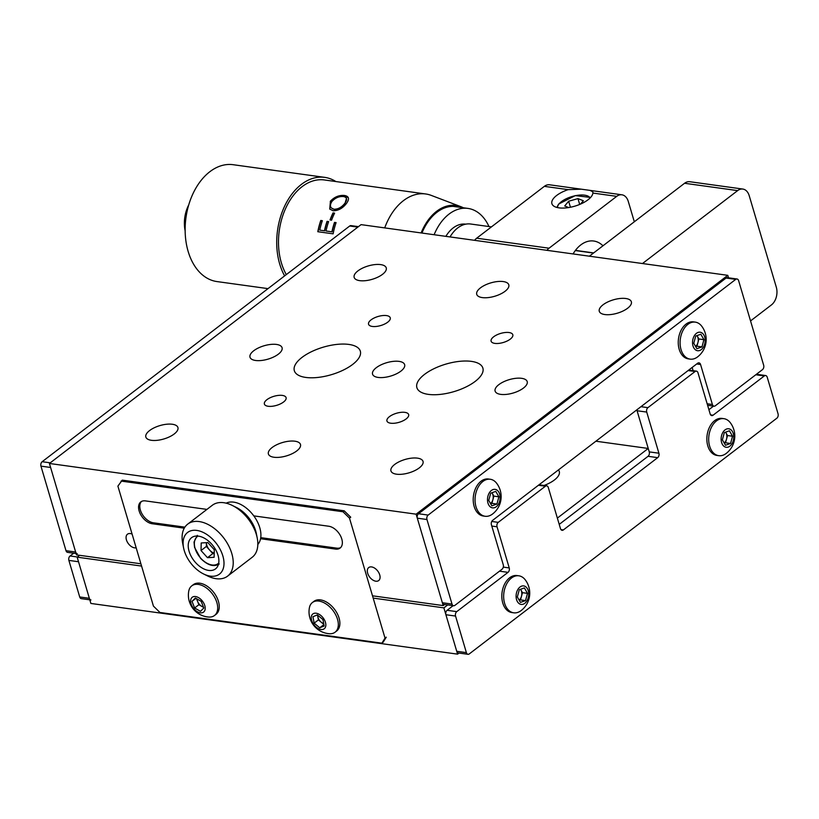 <?xml version="1.0" encoding="UTF-8"?>
<svg xmlns="http://www.w3.org/2000/svg" width="819" height="819" viewBox="0 0 819 819"><rect width="100%" height="100%" fill="white"/><g stroke="black" fill="none" stroke-linecap="round" stroke-linejoin="round"><path stroke-width="1.23" d="M544.051 485.462A21.959 9.152 -16.5 0 0 559.285 471.519A21.959 9.152 -16.5 0 0 558.394 469.952M459.009 653.06L457.586 654.146L90.878 603.449L77.17 557.166L79.597 555.313M77.17 557.166L141.574 566.072M373.177 598.095L443.878 607.872L447.717 604.924M457.586 654.146L443.878 607.872M756.971 373.853L757.299 374.959M557.36 518.099L648.239 448.454L636.813 409.858M595.894 441.216L648.239 448.454M376.279 367.7A16.728 6.972 -16.5 0 0 372.553 374.15A16.728 6.972 -16.5 0 0 383.968 377.436A16.728 6.972 -16.5 0 0 400.921 371.109A16.728 6.972 -16.5 0 0 404.647 364.65A16.728 6.972 -16.5 0 0 393.233 361.374A16.728 6.972 -16.5 0 0 376.279 367.7M424.549 374.375A34.408 14.332 -16.5 0 0 416.881 387.643A34.408 14.332 -16.5 0 0 440.346 394.389A34.408 14.332 -16.5 0 0 475.215 381.378A34.408 14.332 -16.5 0 0 482.872 368.1A34.408 14.332 -16.5 0 0 459.408 361.363A34.408 14.332 -16.5 0 0 424.549 374.375M301.986 357.422A34.408 14.332 -16.5 0 0 294.328 370.7A34.408 14.332 -16.5 0 0 317.792 377.446A34.408 14.332 -16.5 0 0 352.651 364.435A34.408 14.332 -16.5 0 0 360.319 351.156A34.408 14.332 -16.5 0 0 336.855 344.41A34.408 14.332 -16.5 0 0 301.986 357.422M253.726 350.757A16.728 6.972 -16.5 0 0 250 357.207A16.728 6.972 -16.5 0 0 261.404 360.483A16.728 6.972 -16.5 0 0 278.358 354.156A16.728 6.972 -16.5 0 0 282.084 347.706A16.728 6.972 -16.5 0 0 270.679 344.43A16.728 6.972 -16.5 0 0 253.726 350.757M498.843 384.643A16.728 6.972 -16.5 0 0 495.116 391.103A16.728 6.972 -16.5 0 0 506.521 394.379A16.728 6.972 -16.5 0 0 523.474 388.052A16.728 6.972 -16.5 0 0 527.201 381.593A16.728 6.972 -16.5 0 0 515.796 378.317A16.728 6.972 -16.5 0 0 498.843 384.643M357.883 270.925A16.728 6.972 -16.5 0 0 354.156 277.385A16.728 6.972 -16.5 0 0 365.571 280.661A16.728 6.972 -16.5 0 0 382.524 274.334A16.728 6.972 -16.5 0 0 386.251 267.885A16.728 6.972 -16.5 0 0 374.836 264.598A16.728 6.972 -16.5 0 0 357.883 270.925M480.446 287.878A16.728 6.972 -16.5 0 0 476.719 294.328A16.728 6.972 -16.5 0 0 488.124 297.604A16.728 6.972 -16.5 0 0 505.077 291.277A16.728 6.972 -16.5 0 0 508.804 284.828A16.728 6.972 -16.5 0 0 497.399 281.552A16.728 6.972 -16.5 0 0 480.446 287.878M602.999 304.822A16.728 6.972 -16.5 0 0 599.273 311.271A16.728 6.972 -16.5 0 0 610.687 314.557A16.728 6.972 -16.5 0 0 627.63 308.231A16.728 6.972 -16.5 0 0 631.357 301.771A16.728 6.972 -16.5 0 0 619.952 298.495A16.728 6.972 -16.5 0 0 602.999 304.822M132.094 534.08A8.19 5.037 -127.5 0 0 127.467 534.203A8.19 5.037 -127.5 0 0 126.423 539.864A8.19 5.037 -127.5 0 0 136.159 547.798M367.67 573.228A8.19 5.037 -127.5 0 0 372.625 579.903A8.19 5.037 -127.5 0 0 378.685 580.569A8.19 5.037 -127.5 0 0 379.729 574.897A8.19 5.037 -127.5 0 0 374.785 568.222A8.19 5.037 -127.5 0 0 368.724 567.557A8.19 5.037 -127.5 0 0 367.67 573.228M394.676 464.465A16.728 6.972 -16.5 0 0 390.95 470.925A16.728 6.972 -16.5 0 0 402.364 474.201A16.728 6.972 -16.5 0 0 419.308 467.874A16.728 6.972 -16.5 0 0 423.034 461.414A16.728 6.972 -16.5 0 0 411.629 458.138A16.728 6.972 -16.5 0 0 394.676 464.465M272.123 447.522A16.728 6.972 -16.5 0 0 268.397 453.982A16.728 6.972 -16.5 0 0 279.801 457.258A16.728 6.972 -16.5 0 0 296.754 450.931A16.728 6.972 -16.5 0 0 300.481 444.471A16.728 6.972 -16.5 0 0 289.076 441.195A16.728 6.972 -16.5 0 0 272.123 447.522M149.57 430.579A16.728 6.972 -16.5 0 0 145.843 437.029A16.728 6.972 -16.5 0 0 157.248 440.315A16.728 6.972 -16.5 0 0 174.201 433.988A16.728 6.972 -16.5 0 0 177.928 427.528A16.728 6.972 -16.5 0 0 166.513 424.252A16.728 6.972 -16.5 0 0 149.57 430.579M266.902 399.692A11.323 4.719 -16.5 0 0 264.383 404.054A11.323 4.719 -16.5 0 0 272.103 406.275A11.323 4.719 -16.5 0 0 283.579 401.996A11.323 4.719 -16.5 0 0 286.097 397.624A11.323 4.719 -16.5 0 0 278.378 395.403A11.323 4.719 -16.5 0 0 266.902 399.692M389.465 416.636A11.323 4.719 -16.5 0 0 386.947 421.007A11.323 4.719 -16.5 0 0 394.666 423.218A11.323 4.719 -16.5 0 0 406.132 418.939A11.323 4.719 -16.5 0 0 408.65 414.568A11.323 4.719 -16.5 0 0 400.931 412.356A11.323 4.719 -16.5 0 0 389.465 416.636M493.622 336.814A11.323 4.719 -16.5 0 0 491.103 341.175A11.323 4.719 -16.5 0 0 498.822 343.396A11.323 4.719 -16.5 0 0 510.288 339.117A11.323 4.719 -16.5 0 0 512.817 334.746A11.323 4.719 -16.5 0 0 505.098 332.524A11.323 4.719 -16.5 0 0 493.622 336.814M371.068 319.86A11.323 4.719 -16.5 0 0 368.55 324.232A11.323 4.719 -16.5 0 0 376.269 326.453A11.323 4.719 -16.5 0 0 387.735 322.174A11.323 4.719 -16.5 0 0 390.253 317.803A11.323 4.719 -16.5 0 0 382.534 315.581A11.323 4.719 -16.5 0 0 371.068 319.86M728.521 277.815L727.784 275.327L361.077 224.631L49.416 463.472L76.495 554.883L140.899 563.789M727.784 275.327L416.124 514.178L443.202 605.589L372.502 595.812M416.124 514.178L49.416 463.472M443.202 605.589L444.625 604.494M89.803 599.815L81.306 598.648A3.276 2.191 -82.1 0 1 79.709 596.969L68.878 560.401A3.276 2.191 -82.1 0 1 70.076 555.978L73.69 553.214M79.709 596.969L89.353 598.3L78.522 561.742L68.878 560.401M89.353 598.3A3.276 2.191 97.9 0 0 90.96 599.979M715.304 405.784L762.458 369.645A3.276 2.191 97.9 0 0 763.666 365.223L738.615 280.661A3.276 2.191 97.9 0 0 737.018 278.992A3.276 2.191 97.9 0 0 735.718 279.381L428.163 515.079A3.276 2.191 97.9 0 0 426.955 519.512L452.006 604.064A3.276 2.191 97.9 0 0 453.603 605.743A3.276 2.191 97.9 0 0 454.903 605.354L502.057 569.205A3.276 2.191 97.9 0 0 503.265 564.782L491.42 524.784A3.276 2.191 -82.1 0 1 492.618 520.362L697.665 363.226A3.276 2.191 -82.1 0 1 698.955 362.837A3.276 2.191 -82.1 0 1 700.562 364.506L712.407 404.504A3.276 2.191 97.9 0 0 714.004 406.183A3.276 2.191 97.9 0 0 715.304 405.784M692.168 367.434L693.13 370.669M453.603 605.743L443.949 604.402A3.276 2.191 -82.1 0 1 442.352 602.733L452.006 604.064M426.955 519.512L417.301 518.171L442.352 602.733M417.301 518.171A3.276 2.191 -82.1 0 1 418.509 513.748L428.163 515.079M735.718 279.381L726.074 278.04A3.276 2.191 -82.1 0 1 727.364 277.651L737.018 278.992M726.074 278.04L418.509 513.748M642.485 263.534L737.643 190.612A13.104 8.774 -82.1 0 1 742.823 189.056A13.104 8.774 -82.1 0 1 749.231 195.751L776.299 287.162A13.104 8.774 -82.1 0 1 771.488 304.873L750.542 320.925M589.404 256.193L684.561 183.272A13.104 8.774 -82.1 0 1 689.741 181.716L742.823 189.056M556.644 195.475A21.304 8.876 -16.5 0 0 551.904 203.685A21.304 8.876 -16.5 0 0 566.42 207.862A21.304 8.876 -16.5 0 0 588.011 199.805A21.304 8.876 -16.5 0 0 592.884 193.059L592.813 191.81L590.079 190.397L581.336 189.189L568.171 189.639A21.304 8.876 -16.5 0 0 556.644 195.475M474.59 240.325A13.104 8.774 -82.1 0 1 476.678 238.206L544.338 186.353A13.104 8.774 -82.1 0 1 549.518 184.787L581.336 189.189M634.315 221.785L628.306 201.494A13.104 8.774 97.9 0 0 621.897 194.799A13.104 8.774 97.9 0 0 616.717 196.355L549.047 248.208A13.104 8.774 97.9 0 0 546.969 250.327M575.44 250.389L593.693 252.907M573.085 253.941A32.77 21.929 -82.1 0 1 593.734 241.021A32.77 21.929 -82.1 0 1 602.979 245.802M141.462 501.484A13.104 8.067 -127.5 0 0 140.366 510.032A13.104 8.067 -127.5 0 0 153.399 522.798L184.889 527.149M206.931 509.398L145.403 500.89A13.104 8.067 -127.5 0 0 140.807 501.904A13.104 8.067 -127.5 0 0 139.138 510.974A13.104 8.067 -127.5 0 0 152.17 523.74L184.255 528.173M260.749 537.643L336.752 548.146A13.104 8.067 -127.5 0 0 340.694 547.553M260.565 538.728L335.524 549.088A13.104 8.067 -127.5 0 0 340.11 548.065A13.104 8.067 -127.5 0 0 340.489 535.81A13.104 8.067 -127.5 0 0 328.757 526.238L253.788 515.878M342.977 511.762L344.205 510.821L122.256 480.139L117.895 486.128L153.429 606.101L159.951 612.479L381.9 643.171L385.032 638.124L349.498 518.151L342.977 511.762L121.028 481.081M349.498 518.151L350.727 517.209L344.205 510.821M318.018 617.813A11.466 7.054 -127.5 0 0 318.366 618.437M323.771 624.324A11.466 7.054 -127.5 0 0 323.853 624.375L318.407 619.891L317.506 615.049M381.9 643.171L383.128 642.229L386.261 637.182L385.032 638.124M708.906 409.674L713.544 406.111M710.626 414.875L713.062 415.213L764.322 375.931L755.794 374.754M713.062 415.213A3.276 2.191 -82.1 0 1 711.762 415.602A3.276 2.191 -82.1 0 1 710.165 413.933L697.983 372.799A3.276 2.191 97.9 0 0 696.375 371.12A3.276 2.191 97.9 0 0 695.085 371.509L688.114 370.546M640.949 406.685L647.921 407.647L695.085 371.509M559.223 524.385L648.054 456.306A3.276 2.191 97.9 0 0 649.252 451.883L637.069 410.749A3.276 2.191 -82.1 0 1 636.906 409.787M647.921 407.647A3.276 2.191 97.9 0 0 646.723 412.08L637.069 410.749M649.252 451.883L658.906 453.214L646.723 412.08M658.906 453.214A3.276 2.191 -82.1 0 1 657.698 457.647L648.054 456.306M560.943 529.586L563.38 529.924L657.698 457.647M563.38 529.924A3.276 2.191 -82.1 0 1 562.09 530.313A3.276 2.191 -82.1 0 1 560.483 528.634L548.3 487.5A3.276 2.191 97.9 0 0 546.703 485.831A3.276 2.191 97.9 0 0 545.403 486.22L538.431 485.257M491.738 521.457L498.249 522.358L545.403 486.22M498.249 522.358A3.276 2.191 97.9 0 0 497.041 526.791L491.789 526.064M503.296 567.106L509.223 567.925L497.041 526.791M509.223 567.925A3.276 2.191 -82.1 0 1 508.026 572.348L499.498 571.171M456.736 651.289L466.39 652.63A3.276 2.191 97.9 0 0 467.987 654.299L458.343 652.968A3.276 2.191 -82.1 0 1 456.736 651.289L445.905 614.731A3.276 2.191 -82.1 0 1 447.113 610.298L456.756 611.629L508.026 572.348M447.113 610.298L453.142 605.671M456.756 611.629A3.276 2.191 97.9 0 0 455.559 616.062L445.905 614.731M466.39 652.63L455.559 616.062M467.987 654.299A3.276 2.191 97.9 0 0 469.287 653.91L776.842 418.212A3.276 2.191 97.9 0 0 778.05 413.779L767.219 377.221A3.276 2.191 97.9 0 0 765.622 375.542A3.276 2.191 97.9 0 0 764.322 375.931M76.095 553.542L67.598 552.364A3.276 2.191 -82.1 0 1 66.001 550.696L40.95 466.134L50.604 467.475L75.645 552.026A3.276 2.191 97.9 0 0 77.252 553.705M40.95 466.134A3.276 2.191 -82.1 0 1 42.158 461.711L50.256 462.827M357.821 227.129L349.713 226.003A3.276 2.191 -82.1 0 1 351.013 225.614L358.446 226.648M349.713 226.003L42.158 461.711M198.474 536.138A19.666 12.101 -127.5 0 0 191.595 537.663A19.666 12.101 -127.5 0 0 191.032 556.06A19.666 12.101 -127.5 0 0 208.63 570.413A19.666 12.101 -127.5 0 0 215.52 568.877A19.666 12.101 -127.5 0 0 216.073 550.491A19.666 12.101 -127.5 0 0 198.474 536.138M210.319 576.126A26.218 16.134 -127.5 0 0 222.85 555.937A26.218 16.134 -127.5 0 0 196.785 530.415A26.218 16.134 -127.5 0 0 183.589 547.931A26.218 16.134 -127.5 0 0 203.522 573.935A26.218 16.134 -127.5 0 0 210.319 576.126M183.589 547.931L182.698 543.447A32.77 20.168 52.5 0 1 187.725 524.119A32.77 20.168 52.5 0 1 199.191 521.56A32.77 20.168 52.5 0 1 228.521 545.485A32.77 20.168 52.5 0 1 227.59 576.146A32.77 20.168 52.5 0 1 216.114 578.695A32.77 20.168 52.5 0 1 207.617 575.962L203.522 573.935M227.59 576.146L252.191 557.289A32.77 20.168 -127.5 0 0 257.217 537.95A32.77 20.168 -127.5 0 0 232.299 505.446A32.77 20.168 -127.5 0 0 223.802 502.712A32.77 20.168 -127.5 0 0 212.326 505.262L187.725 524.119M232.299 505.446L236.394 507.463A26.218 16.134 52.5 0 1 256.327 533.476L257.217 537.95M256.654 535.565A26.218 16.134 -127.5 0 0 255.661 530.804A26.218 16.134 -127.5 0 0 234.459 506.603M257.821 544.481A26.218 16.134 -127.5 0 0 259.766 527.661A26.218 16.134 -127.5 0 0 226.146 503.163M570.433 207.248L568.652 201.228L564.69 205.968L568.703 207.555M568.652 201.228L577.968 198.607L583.343 200.737L580.558 204.074M579.698 204.443L577.968 198.607M214.199 553.511L212.807 553.593L206.357 546.437L206.439 542.659A8.395 5.16 -127.5 0 0 206.439 542.669A8.395 5.16 -127.5 0 0 209.582 550.02A8.395 5.16 -127.5 0 0 214.209 553.153M206.357 546.437L201.024 550.532L207.483 557.688L212.807 553.593M201.024 550.532L201.198 542.977L207.831 542.577L214.291 549.733L214.107 557.289L207.483 557.688M215.192 614.895A18.683 11.497 -127.5 0 0 211.302 592.516A18.683 11.497 -127.5 0 0 191.769 585.861A18.683 11.497 -127.5 0 0 191.062 586.476A18.683 11.497 -127.5 0 0 188.769 591.083A21.97 21.97 0 0 0 208.671 617.045A18.683 11.497 -127.5 0 0 214.496 615.509A18.683 11.497 -127.5 0 0 215.192 614.895M193.837 608.763A9.337 5.743 -127.5 0 0 203.951 611.783A9.337 5.743 -127.5 0 0 202.006 600.593A9.337 5.743 -127.5 0 0 191.892 597.573A9.337 5.743 -127.5 0 0 193.837 608.763M214.496 615.509L216.052 614.322A18.683 11.497 -127.5 0 0 216.748 613.707A18.683 11.497 -127.5 0 0 213.339 591.902A18.683 11.497 -127.5 0 0 193.325 584.664L191.769 585.861M192.035 601.341L195.342 598.034L201.228 601.361L203.808 608.005L200.501 611.322L194.605 607.985L192.035 601.341L195.925 598.361M203.562 607.37L198.874 604.719L196.54 598.709M198.874 604.719L194.605 607.985M197.072 599.017A6.552 4.034 -127.5 0 0 203.429 607.033M333.466 633.138A18.683 11.497 -127.5 0 0 335.114 632.186A18.683 11.497 -127.5 0 0 334.623 612.899A18.683 11.497 -127.5 0 0 314.046 601.586A18.683 11.497 -127.5 0 0 312.397 602.538A18.683 11.497 -127.5 0 0 309.398 607.759A21.97 21.97 0 0 0 329.299 633.722A18.683 11.497 -127.5 0 0 333.466 633.138M313.114 623.587A9.337 5.743 -127.5 0 0 323.403 629.238A9.337 5.743 -127.5 0 0 323.986 619.123A9.337 5.743 -127.5 0 0 313.697 613.472A9.337 5.743 -127.5 0 0 313.114 623.587M335.114 632.186L336.681 630.999A18.683 11.497 -127.5 0 0 335.34 610.421A18.683 11.497 -127.5 0 0 315.602 600.399A18.683 11.497 -127.5 0 0 313.953 601.341L312.397 602.538M312.94 616.727L317.342 614.915L322.952 619.543L324.16 625.982L319.748 627.794L314.148 623.157L312.94 616.727M318.407 619.891L314.148 623.157M323.894 624.61L319.748 627.794M317.711 615.223A6.552 4.034 -127.5 0 0 323.71 623.617M496.703 483.343A18.683 12.5 97.9 0 0 492.547 479.914A18.683 12.5 97.9 0 0 490.243 479.258A18.683 12.5 97.9 0 0 476.013 492.567A18.683 12.5 97.9 0 0 482.821 515.601A18.683 12.5 97.9 0 0 485.124 516.267A18.683 12.5 97.9 0 0 492.454 514.086A21.97 21.97 0 0 0 496.703 483.343M491.38 507.534A9.337 6.245 97.9 0 0 499.651 501.208A9.337 6.245 97.9 0 0 496.242 489.69A9.337 6.245 97.9 0 0 487.981 496.017A9.337 6.245 97.9 0 0 491.38 507.534M490.243 479.258L488.411 479.002A18.683 12.5 97.9 0 0 474.181 492.311A18.683 12.5 97.9 0 0 483.292 516.011L485.124 516.267M490.55 503.583A6.552 4.382 97.9 0 0 492.895 499.733A6.552 4.382 97.9 0 0 492.321 493.407A6.552 4.382 97.9 0 0 491.881 492.751M488.728 500.399L490.704 493.171L495.782 491.38L498.894 496.816L496.928 504.043L491.84 505.835L488.728 500.399M491.943 492.731L493.877 496.119L491.902 503.347L490.673 503.787M491.902 503.347L496.928 504.043M493.877 496.119L498.894 496.816M525.307 579.903A18.683 12.5 97.9 0 0 521.15 576.474A18.683 12.5 97.9 0 0 518.847 575.808A18.683 12.5 97.9 0 0 504.617 589.127A18.683 12.5 97.9 0 0 511.425 612.162A18.683 12.5 97.9 0 0 513.728 612.817A18.683 12.5 97.9 0 0 521.058 610.636A21.97 21.97 0 0 0 525.307 579.903M519.983 604.084A9.337 6.245 97.9 0 0 528.245 597.757A9.337 6.245 97.9 0 0 524.846 586.24A9.337 6.245 97.9 0 0 516.574 592.567A9.337 6.245 97.9 0 0 519.983 604.084M518.847 575.808L517.014 575.552A18.683 12.5 97.9 0 0 502.784 588.871A18.683 12.5 97.9 0 0 511.895 612.561L513.728 612.817M519.154 600.132A6.552 4.382 97.9 0 0 521.488 596.293A6.552 4.382 97.9 0 0 520.915 589.956A6.552 4.382 97.9 0 0 520.485 589.311M517.332 596.959L519.307 589.721L524.385 587.929L527.497 593.365L525.522 600.593L520.444 602.395L517.332 596.959M520.536 589.291L522.471 592.669L527.497 593.365M522.471 592.669L520.505 599.907L519.266 600.337M520.505 599.907L525.522 600.593M701.75 326.218A18.683 12.5 97.9 0 0 697.583 322.788A18.683 12.5 97.9 0 0 695.28 322.123A18.683 12.5 97.9 0 0 681.05 335.432A18.683 12.5 97.9 0 0 687.868 358.466A18.683 12.5 97.9 0 0 690.171 359.132A18.683 12.5 97.9 0 0 697.501 356.951A21.97 21.97 0 0 0 701.75 326.218M696.426 350.399A9.337 6.245 97.9 0 0 704.688 344.072A9.337 6.245 97.9 0 0 701.289 332.555A9.337 6.245 97.9 0 0 693.017 338.882A9.337 6.245 97.9 0 0 696.426 350.399M695.28 322.123L693.447 321.867A18.683 12.5 97.9 0 0 679.217 335.186A18.683 12.5 97.9 0 0 688.339 358.876L690.171 359.132M695.587 346.447A6.552 4.382 97.9 0 0 697.931 342.598A6.552 4.382 97.9 0 0 697.358 336.271A6.552 4.382 97.9 0 0 696.928 335.626M693.775 343.263L695.74 336.036L700.829 334.244L703.93 339.68L701.965 346.908L696.887 348.699L693.775 343.263M696.979 335.606L698.914 338.984L696.949 346.212L695.71 346.652M696.949 346.212L701.965 346.908M698.914 338.984L703.93 339.68M730.353 422.768A18.683 12.5 97.9 0 0 726.187 419.338A18.683 12.5 97.9 0 0 723.883 418.673A18.683 12.5 97.9 0 0 709.653 431.992A18.683 12.5 97.9 0 0 716.461 455.026A18.683 12.5 97.9 0 0 718.765 455.681A18.683 12.5 97.9 0 0 726.105 453.501A21.97 21.97 0 0 0 730.353 422.768M725.02 446.949A9.337 6.245 97.9 0 0 733.292 440.622A9.337 6.245 97.9 0 0 729.883 429.105A9.337 6.245 97.9 0 0 721.621 435.432A9.337 6.245 97.9 0 0 725.02 446.949M723.883 418.673L722.051 418.417A18.683 12.5 97.9 0 0 707.821 431.736A18.683 12.5 97.9 0 0 716.932 455.436L718.765 455.681M724.191 442.997A6.552 4.382 97.9 0 0 726.535 439.158A6.552 4.382 97.9 0 0 725.962 432.821A6.552 4.382 97.9 0 0 725.521 432.176M722.378 439.823L724.344 432.586L729.422 430.794L732.534 436.23L730.568 443.468L725.48 445.26L722.378 439.823M725.583 432.156L727.518 435.544L725.542 442.772L724.313 443.202M725.542 442.772L730.568 443.468M727.518 435.544L732.534 436.23M434.121 234.725A47.85 32.013 -82.1 0 1 467.936 208.415A47.85 32.013 -82.1 0 1 488.974 226.546M445.864 236.353A31.951 21.376 -82.1 0 1 465.755 224.16M450.041 236.926A32.77 21.929 -82.1 0 1 470.69 224.017L491.451 226.883M286.312 274.59A56.368 37.715 -82.1 0 1 278.573 245.874A56.368 37.715 -82.1 0 1 324.344 179.955L425.675 193.97A56.368 37.715 -82.1 0 1 431.275 195.403L460.933 206.705A49.16 32.893 -82.1 0 1 463.349 207.78M284.623 275.89A58.988 39.476 -82.1 0 1 276.802 246.345A58.988 39.476 -82.1 0 1 324.713 177.365A58.988 39.476 -82.1 0 1 335.872 181.552M268.008 288.626L216.974 281.572A58.988 39.476 -82.1 0 1 185.227 233.681A58.988 39.476 -82.1 0 1 233.139 164.701L324.713 177.365M185.135 230.774A27.856 18.642 -82.1 0 1 184.429 225.102A27.856 18.642 -82.1 0 1 188.708 204.945M321.703 247.481L324.406 245.403M324.672 230.825L319.748 230.108L324.672 230.825A56.04 37.5 -82.1 0 1 327.242 221.478L328.593 221.662M324.457 230.763A56.368 37.715 -82.1 0 1 327.047 221.355L327.242 221.478M327.047 221.355L328.624 221.57A56.368 37.715 -82.1 0 0 326.023 230.978L326.238 231.04A56.04 37.5 -82.1 0 1 326.249 231.009M326.023 230.978L332.135 231.859A56.04 37.5 -82.1 0 1 334.705 222.512L336.056 222.696M331.92 231.797A56.368 37.715 -82.1 0 1 334.51 222.389L334.705 222.512M319.748 230.108A56.368 37.715 -82.1 0 1 322.338 220.7L320.761 220.485A56.368 37.715 -82.1 0 0 317.803 231.716L333.128 233.835A56.368 37.715 -82.1 0 1 336.087 222.604L334.51 222.389M326.238 231.04L332.135 231.859M318.018 231.746A56.04 37.5 -82.1 0 1 320.956 220.608L322.307 220.792M330.241 219.994A56.04 37.5 -82.1 0 1 333.21 213.073L334.531 213.257M333.026 212.909L334.602 213.124A56.368 37.715 -82.1 0 0 331.582 220.178L330.016 219.963A56.368 37.715 -82.1 0 1 333.026 212.909L333.21 213.073M329.801 209.152L330.395 201.587C334.5 197.174 339.261 195.229 344.686 195.761L348.31 197.737M330.262 201.361C334.377 196.918 339.148 194.963 344.584 195.485C349.058 196.325 349.682 198.976 346.457 203.47C342.659 208.343 338.216 210.77 333.138 210.77L329.719 209.06L330.395 201.587M331.316 207.954L333.968 209.244C338.124 209.234 341.748 207.258 344.84 203.307C347.573 199.549 347.113 197.297 343.468 196.55C339.076 196.212 335.217 197.87 331.879 201.515C329.443 205.579 330.139 208.159 333.968 209.244M334.132 209.439C338.288 209.429 341.902 207.463 344.983 203.532L344.84 203.307M344.983 203.532L346.468 198.382M384.715 227.897A56.368 37.715 -82.1 0 1 425.675 193.97M321.304 247.778L324.488 245.342M421.13 232.934A49.16 32.893 -82.1 0 1 460.933 206.705M458.497 207.105A48.014 32.125 97.9 0 0 421.939 233.046M70.076 555.978L77.406 556.992M700.562 364.506L696.682 363.974M707.155 403.777L712.407 404.504M684.561 183.272L737.643 190.612M476.678 238.206L549.047 248.208M544.338 186.353L568.171 189.639M592.884 193.059L616.717 196.355M152.17 523.74L153.399 522.798M335.524 549.088L336.752 548.146M66.001 550.696L75.645 552.026M590.13 197.952A17.045 7.105 -16.5 0 0 575.9 195.598A17.045 7.105 -16.5 0 0 559.09 203.849A17.045 7.105 -16.5 0 0 557.565 207.596M198.075 536.087A17.045 10.483 -127.5 0 0 200.737 558.2A17.045 10.483 -127.5 0 0 218.724 563.032M714.004 406.183L707.606 405.292M590.079 190.397L621.897 194.799M688.738 370.065L696.375 371.12M539.056 484.776L546.703 485.831M756.428 374.273L765.622 375.542M556.889 207.432L558.599 204.074L575.337 195.608L590.612 197.451M219.236 563.963C213.892 567.25 207.688 565.386 200.624 558.394L194.543 547.348L194.031 542.035L197.307 535.35M467.936 208.415L453.245 206.378M593.488 253.071L575.317 250.553"/></g></svg>
